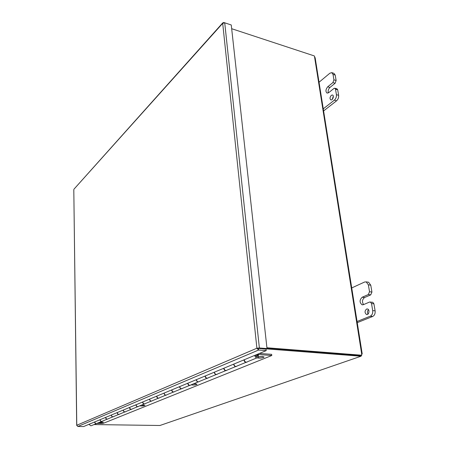 <?xml version="1.0" encoding="UTF-8"?>
<svg xmlns="http://www.w3.org/2000/svg" width="449" height="449" viewBox="0 0 449 449"><rect width="100%" height="100%" fill="white"/><g stroke="black" fill="none" stroke-linecap="round" stroke-linejoin="round"><path stroke-width="0.67" d="M231.673 28.708L314.289 55.917L315.181 57.96L362.203 353.84L361.597 354.362M266.302 348.873L360.884 356.214L360.777 355.535M266.964 348.194L360.833 355.541L361.754 355.221L361.686 354.003L362.197 353.851M361.754 355.221L266.919 347.767M94.009 424.569L159.833 425.489L160.837 425.181M89.564 424.507L88.565 424.496M361.557 355.288L360.884 356.214M361.714 353.975L361.636 354.884M230.382 24.689L223.849 22.512L222.766 22.871L222.693 23.342L224.725 22.809L231.263 24.981L267.009 348.576L259.382 347.981L256.895 348.216L258.585 350.04L266.212 350.618L83.626 426.55L77.862 426.477L76.785 425.433M73.804 189.77L76.773 425.265L256.895 348.216L266.156 348.929L267.009 348.576M258.54 348.34L259.382 347.981L224.725 22.809M258.096 348.306L266.055 349.199L266.212 350.618M258.433 348.609L258.585 350.04L77.862 426.477M256.895 348.216L222.693 23.342L74.186 188.939M258.444 357L262.861 356.512M258.512 356.832L262.558 356.484L263.984 357.157C262.093 358.106 259.853 358.358 257.266 357.915M192.952 384.063L195.612 383.805M193.401 383.878L195.551 383.805L197.032 384.322C195.326 385.068 193.339 385.248 191.078 384.844M141.564 405.105L143.046 405.009M141.587 405.093L145.01 405.419C143.59 406.003 141.833 406.143 139.74 405.851M100.194 422.038L103.427 422.284C102.232 422.745 100.655 422.868 98.701 422.649M244.166 359.789C244.896 362.113 246.058 362.736 247.657 361.664L256.811 357.92M236.539 366.435C235.046 366.777 234.081 366.019 233.643 364.161M223.933 368.202C224.618 370.436 225.746 371.037 227.323 369.993L235.68 366.569M217.013 374.421C215.554 374.758 214.622 374.028 214.218 372.243M205.232 375.981C205.878 378.137 206.978 378.703 208.527 377.688L216.177 374.556M198.941 381.813C197.509 382.144 196.606 381.442 196.23 379.725M187.895 383.188C188.507 385.27 189.573 385.814 191.1 384.821L198.121 381.947M182.159 388.677C180.762 388.997 179.886 388.329 179.533 386.668M171.782 389.889C172.36 391.904 173.398 392.426 174.897 391.455L181.362 388.806M166.534 395.069C165.17 395.384 164.323 394.738 163.992 393.128M156.763 396.136C157.313 398.083 158.323 398.589 159.793 397.64L165.76 395.193M151.958 401.03C150.617 401.339 149.798 400.716 149.489 399.161M142.731 401.973C143.253 403.859 144.236 404.341 145.684 403.415L151.206 401.153M138.32 406.609C137.012 406.912 136.215 406.306 135.924 404.802M129.593 407.434C130.092 409.264 131.052 409.729 132.472 408.826L137.585 406.732M125.54 411.834C124.261 412.131 123.481 411.548 123.211 410.089M117.268 412.558C117.739 414.337 118.676 414.786 120.074 413.899L124.822 411.958M113.535 416.745C112.278 417.037 111.526 416.476 111.268 415.056M105.678 417.379C106.132 419.108 107.042 419.54 108.411 418.676L112.834 416.863M102.237 421.364C101.008 421.65 100.273 421.106 100.032 419.731M257.053 354.429L271.791 355.501L271.656 354.34L259.438 353.442M257.518 355.249L258.433 354.901L258.242 357.331C256.632 358.414 255.447 357.774 254.695 355.412M94.761 421.92C95.194 423.598 96.086 424.019 97.433 423.171L101.553 421.482M255.734 354.979C255.79 356.467 256.368 356.961 257.457 356.45L257.552 355.232M271.791 355.501L102.843 423.514L97.136 423.424M96.832 423.575C95.609 423.878 94.874 423.345 94.632 421.97M89.514 424.103C89.94 425.759 90.821 426.168 92.157 425.332L96.131 423.704M107.799 419.091C106.548 419.4 105.796 418.85 105.537 417.435M100.116 419.692C100.559 421.398 101.457 421.819 102.821 420.966L107.081 419.22M119.445 414.326C118.166 414.646 117.391 414.073 117.122 412.62M111.358 415.016C111.823 416.767 112.744 417.211 114.13 416.335L118.71 414.461M131.826 409.264C130.524 409.583 129.727 409 129.441 407.496M123.307 410.049C123.789 411.851 124.738 412.311 126.147 411.413L131.074 409.398M145.027 403.864C143.691 404.195 142.872 403.589 142.569 402.04M136.03 404.757C136.535 406.62 137.506 407.091 138.943 406.177L144.252 403.999M159.12 398.1C157.756 398.437 156.914 397.808 156.589 396.209M149.601 399.116C150.134 401.036 151.133 401.524 152.593 400.587L158.329 398.241M174.206 391.926C172.814 392.274 171.945 391.623 171.591 389.968M164.109 393.083C164.671 395.064 165.698 395.575 167.185 394.615L173.393 392.072M190.393 385.309C188.967 385.663 188.069 384.989 187.693 383.272M179.662 386.611C180.251 388.66 181.306 389.193 182.816 388.211L189.557 385.455M207.803 378.187C206.349 378.552 205.418 377.85 205.013 376.071M196.365 379.669C196.993 381.785 198.076 382.34 199.614 381.336L206.938 378.339M226.582 370.504C225.095 370.885 224.13 370.15 223.697 368.303M214.364 372.182C215.026 374.376 216.137 374.96 217.703 373.927L225.695 370.661M246.894 362.197C245.373 362.584 244.379 361.815 243.908 359.896M233.8 364.1C234.507 366.378 235.652 366.985 237.24 365.929L245.979 362.354M255.79 354.957L256.789 356.702L257.429 356.416L256.845 354.514M333.31 96.176L332.249 99.375M331.323 95.323L332.485 94.992C334.404 95.424 332.698 100.565 330.868 99.897C329.622 98.763 329.774 97.237 331.323 95.323M318.633 82.594L329.869 73.215L331.766 72.637L333.012 74.394L333.927 79.832L332.905 82.577L335.106 83.261L336.133 80.523L335.212 75.09L333.961 73.339L331.828 72.659M323.6 110.925L336.565 100.823C338.136 99.364 338.827 97.534 338.636 95.334L336.419 94.66L335.487 89.127L334.836 88.217L333.893 88.487L328.69 92.662L327.085 93.123C325.39 91.574 325.609 89.458 327.731 86.786L332.905 82.577M335.106 83.261L329.925 87.46C328.337 89.098 327.815 90.911 328.359 92.892M336.419 94.66C336.604 96.866 335.914 98.701 334.348 100.161L322.848 109.174M338.636 95.334L337.704 89.806L337.047 88.896L334.859 88.223M368.461 309.653C367.288 311.011 367.13 312.493 367.995 314.092M366.569 309.035L367.535 308.974C370.038 309.546 368.955 315.338 366.507 314.491C364.56 312.801 364.582 310.983 366.569 309.035M351.241 288.157L364.582 282.028L366.204 281.882L368.371 284.834L369.527 291.732L368.332 294.544L370.734 294.864L371.935 292.058L370.767 285.177L368.595 282.23L368 282.14M357.247 322.646L372.687 316.466C374.556 315.439 375.364 313.565 375.117 310.854L373.927 303.833L372.788 302.289L369.583 302.042L363.387 304.675L362.046 304.77C359.408 302.463 359.447 299.954 362.169 297.238L368.332 294.544M370.734 294.864L364.566 297.547C362.158 299.545 361.838 301.885 363.595 304.585M370.374 301.986L371.514 303.53L372.692 310.568C372.945 313.284 372.131 315.159 370.262 316.191L356.562 321.703M372.788 302.289L372.44 302.25M260.65 348.503L260.1 348.733M361.686 354.003L314.547 56.838M160.046 425.456L360.76 356.31M336.133 80.523L333.927 79.832M327.731 86.786L329.925 87.46M335.487 89.127L337.704 89.806M333.012 74.394L335.212 75.09M334.348 100.161L336.565 100.823M371.935 292.058L369.527 291.732M362.169 297.238L364.566 297.547M371.514 303.53L373.927 303.833M375.117 310.854L372.692 310.568M368.371 284.834L370.767 285.177M370.262 316.191L372.687 316.466M361.198 356.124L360.822 356.253M222.76 22.865L73.95 189.197M73.804 189.674L76.695 425.326M263.95 356.82L263.984 357.157M366.507 314.491L366.968 314.541M368.595 282.23L366.204 281.882M362.046 304.77L362.64 304.843"/></g></svg>
